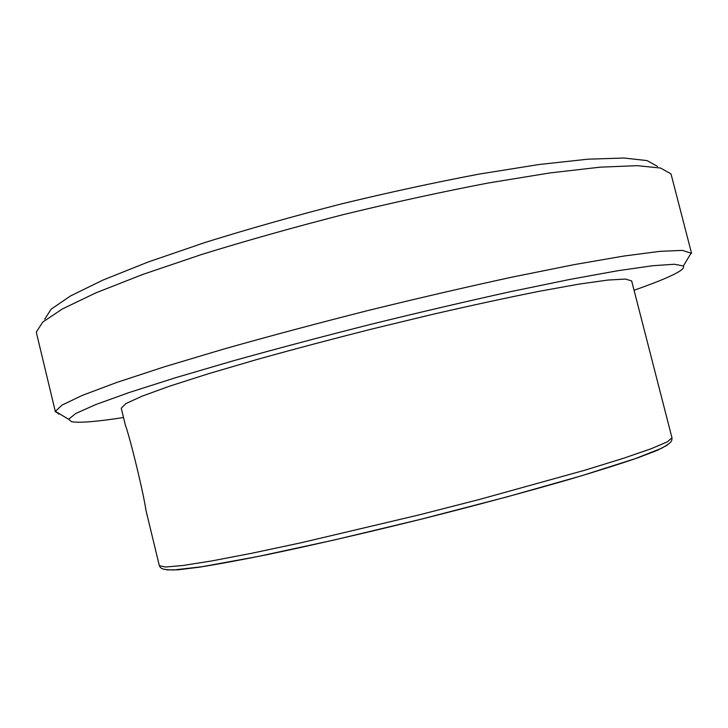 <?xml version="1.0" encoding="UTF-8"?>
<svg xmlns="http://www.w3.org/2000/svg" width="728" height="728" viewBox="0 0 728 728"><rect width="100%" height="100%" fill="white"/><g stroke="black" fill="none" stroke-linecap="round" stroke-linejoin="round"><path stroke-width="1.09" d="M125.28 424.815C130.166 437.883 143.871 494.567 145.864 509.946L159.341 565.674L165.365 567.021L182.701 565.52L211.666 560.951L251.77 553.262L301.519 542.669L418.946 514.933L479.324 499.481L584.548 470.297L623.568 458.258L651.287 448.694L667.294 441.878L671.98 437.856L631.658 280.926L625.489 279.061L608.062 280.043L579.079 284.102L539.038 291.337C507.289 297.67 471.88 305.332 432.823 314.305L372.545 328.865C331.759 339.175 293.075 349.431 256.511 359.632L207.926 373.892L169.178 386.304L141.678 396.323L125.844 403.64L121.267 408.181L125.28 424.815M123.523 417.526C96.778 421.676 79.461 423.068 71.562 421.712L68.605 419.264L75.721 413.513L95.668 404.595L129.02 392.565L175.43 377.759L233.351 360.788C276.868 348.657 322.877 336.463 371.389 324.197C419.974 312.257 466.33 301.419 510.437 291.701L569.551 279.488L617.481 270.78L652.579 265.738L674.374 264.246L683.355 265.984C684.866 268.077 680.407 271.499 669.997 276.267C661.179 280.298 649.194 284.957 634.052 290.245M58.895 414.132L55.373 411.329L62.162 405.014L82.282 395.404L116.434 382.564L164.301 366.83L224.333 348.894C269.551 336.127 317.435 323.341 367.977 310.528C418.618 298.107 466.903 286.923 512.831 276.968L574.246 264.619L623.896 256.038L660.078 251.342L682.354 250.386L691.555 253.299L671.289 175.002L670.779 173.746L660.533 168.032L637.109 165.666L600.045 167.176L549.822 172.946L488.197 183.019C442.324 191.792 394.267 202.266 344.016 214.432C293.939 227.282 246.592 240.595 201.975 254.381L142.825 274.42L95.778 292.902L62.335 308.972L42.77 322.058L36.4 331.913L36.546 333.269L55.41 411.902M44.663 319.219L51.16 309.182L70.343 296.05L102.803 280.134L148.221 261.98L205.105 242.47C247.948 229.102 293.375 216.252 341.396 203.922C389.589 192.265 435.735 182.282 479.834 173.974L539.221 164.492L587.842 159.195L623.978 158.022L647.074 160.597L657.53 166.421M166.94 569.897L178.196 569.797L198.917 567.249C217.363 564.309 240.358 560.06 267.913 554.499C312.03 545.281 364.992 533.105 420.074 519.474C475.111 505.651 527.591 491.536 570.87 478.96C597.806 470.943 620.11 463.891 637.774 457.821L657.266 450.35L667.248 445.154M159.341 565.674C160.824 568.422 161.37 569.742 173.683 569.979L202.066 566.712L257.985 556.492L333.733 540.103L420.693 519.301L507.152 496.842L581.49 475.794L635.335 458.622L661.588 448.275C672.099 442.342 671.944 441.004 671.98 437.856M683.355 265.984L691.309 252.771M68.605 419.264L55.373 411.329"/></g></svg>
